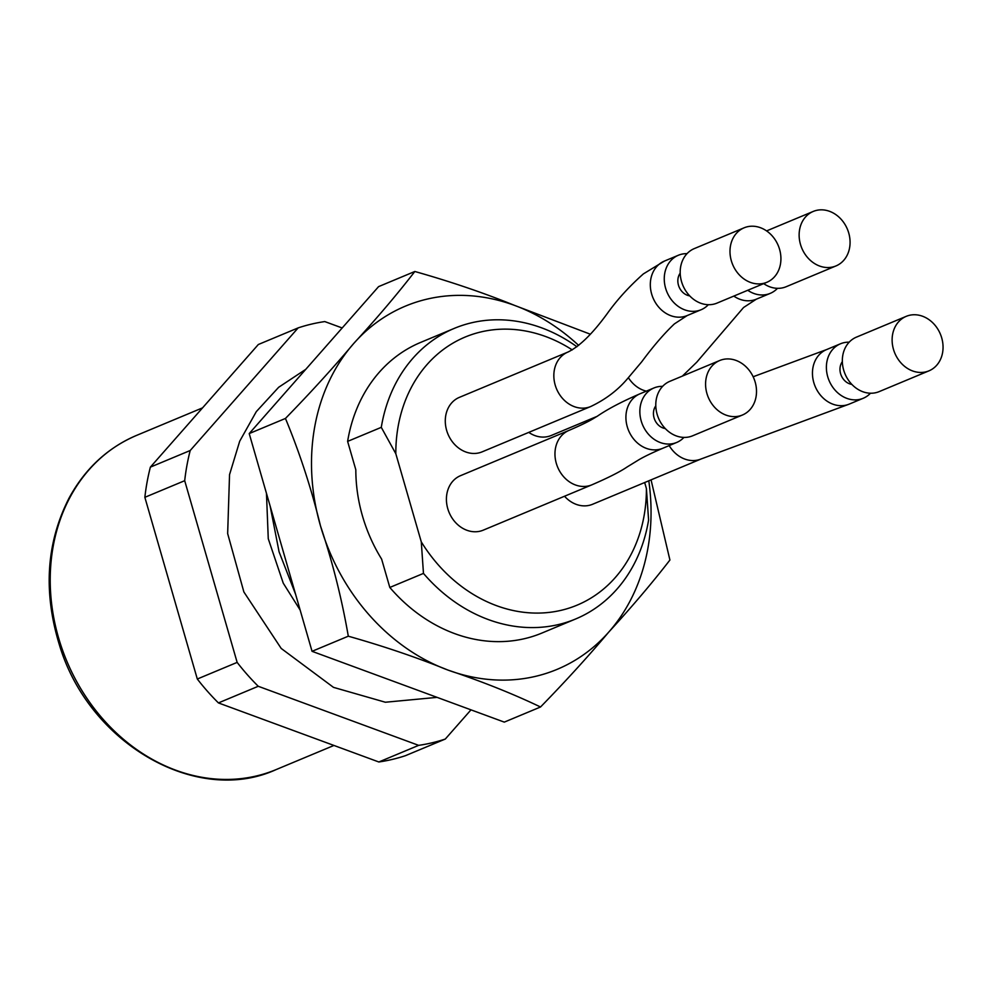 <?xml version="1.0" encoding="UTF-8"?>
<svg xmlns="http://www.w3.org/2000/svg" width="991" height="991" viewBox="0 0 991 991"><rect width="100%" height="100%" fill="white"/><g stroke="black" fill="none" stroke-linecap="round" stroke-linejoin="round"><path stroke-width="1.49" d="M575.585 619.003L541.928 633.051A157.458 131.679 -112.7 0 1 389.81 587.452L381.622 559.097A145.454 121.645 -112.7 0 1 355.819 469.759L347.618 441.391A157.458 131.679 -112.7 0 1 420.618 342.428L454.287 328.38A157.458 131.679 67.3 0 0 381.287 427.344L395.818 453.717L421.286 541.879L423.467 573.405A157.458 131.679 67.3 0 0 575.585 619.003A157.458 131.679 67.3 0 0 648.585 520.064L646.405 488.538L644.67 482.53M423.467 573.405L389.81 587.452M347.618 441.391L381.287 427.344M576.923 346.751A157.458 131.679 67.3 0 0 454.287 328.38M295.603 594.303L279.078 551.814L270.134 506.067M470.985 709.853L445.293 739.051A218.478 182.703 -112.7 0 1 418.66 745.356L258.255 686.28A218.478 182.703 -112.7 0 1 237.146 662.397L184.698 480.697A218.478 182.703 -112.7 0 1 190.21 450.509L298.167 327.885A218.478 182.703 -112.7 0 1 324.788 321.58L342.18 327.971M237.146 662.397L197.308 679.021A218.478 182.703 67.3 0 0 218.429 702.916L258.255 686.28M190.21 450.509L150.372 467.133A218.478 182.703 67.3 0 0 144.859 497.321L184.698 480.697M144.859 497.321L197.308 679.021M150.372 467.133L258.329 344.509L298.167 327.885M418.66 745.356L378.835 761.98A218.478 182.703 67.3 0 0 405.455 755.675L445.293 739.051M218.429 702.916L378.835 761.98M421.286 541.879A145.256 121.472 67.3 0 0 561.29 610.283A145.256 121.472 67.3 0 0 646.405 488.538M569.057 430.367A29.519 24.688 -112.7 0 0 556.917 465.237A29.519 24.688 -112.7 0 0 588.592 485.9A29.519 24.688 -112.7 0 0 591.8 484.859L483.249 530.16A29.519 24.688 -112.7 0 1 480.04 531.201A29.519 24.688 -112.7 0 1 447.759 508.631A29.519 24.688 -112.7 0 1 460.505 475.68L569.057 430.367C591.057 420.878 593.943 418.041 597.127 416.344C607.433 409.209 621.729 401.677 640.013 393.786A29.519 24.688 67.3 0 0 627.873 428.657A29.519 24.688 67.3 0 0 659.548 449.319A29.519 24.688 67.3 0 0 662.756 448.279L676.692 442.457A29.519 24.688 67.3 0 0 683.939 437.415M597.164 416.331L551.269 435.483A29.519 24.688 -112.7 0 1 528.773 432.386M849.176 342.18A29.519 24.688 67.3 0 0 843.7 342.737A29.519 24.688 67.3 0 0 840.492 343.778L826.544 349.6A29.519 24.688 67.3 0 0 815.135 386.354A29.519 24.688 67.3 0 0 849.287 404.093L701.145 458.957L592.593 504.27A29.519 24.688 -112.7 0 1 564.536 496.243M687.159 315.572L674.4 323.896C664.205 333.521 653.304 346.169 641.685 361.851L627.576 378.599C617.802 390.194 605.501 399.509 590.673 406.545L482.121 451.859A29.519 24.688 -112.7 0 1 446.631 430.329A29.519 24.688 -112.7 0 1 459.378 397.366L567.93 352.065C579.5 346.454 592.568 333.682 607.149 313.726C617.133 299.753 629.223 286.473 643.394 273.888L664.416 261.079A29.519 24.688 67.3 0 0 651.657 294.042A29.519 24.688 67.3 0 0 687.159 315.572L701.095 309.749A29.519 24.688 67.3 0 0 708.342 304.708M572.253 349.897A145.256 121.472 67.3 0 0 395.818 453.717M731.333 260.782A29.519 24.688 67.3 0 0 766.823 282.311A29.519 24.688 67.3 0 0 778.245 245.557A29.519 24.688 67.3 0 0 744.08 227.819A29.519 24.688 67.3 0 0 731.333 260.782M744.08 227.819L694.282 248.605A29.519 24.688 67.3 0 0 681.535 281.568A29.519 24.688 67.3 0 0 717.038 303.097L766.823 282.311M689.686 295.863A13.775 11.52 -112.7 0 1 678.463 285.173A13.775 11.52 -112.7 0 1 680.21 273.144M687.036 253.659A29.519 24.688 67.3 0 0 681.56 254.216A29.519 24.688 67.3 0 0 678.352 255.257A29.519 24.688 67.3 0 0 665.605 288.22A29.519 24.688 67.3 0 0 701.095 309.749M909.428 315.311A29.519 24.688 67.3 0 0 906.22 316.352A29.519 24.688 67.3 0 0 894.799 353.106A29.519 24.688 67.3 0 0 928.963 370.845A29.519 24.688 67.3 0 0 941.091 335.961A29.519 24.688 67.3 0 0 909.428 315.311M906.22 316.352L856.422 337.138A29.519 24.688 67.3 0 0 845.013 373.892A29.519 24.688 67.3 0 0 879.166 391.618L928.963 370.845M851.826 384.384A13.775 11.52 -112.7 0 1 841.223 375.465A13.775 11.52 -112.7 0 1 842.338 361.665M840.492 343.778A29.519 24.688 67.3 0 0 829.071 380.544A29.519 24.688 67.3 0 0 863.235 398.271A29.519 24.688 67.3 0 0 870.482 393.229M800.48 244.405A29.519 24.688 67.3 0 0 835.97 265.935A29.519 24.688 67.3 0 0 847.392 229.181A29.519 24.688 67.3 0 0 813.227 211.442A29.519 24.688 67.3 0 0 800.48 244.405M763.677 283.624A29.519 24.688 67.3 0 0 786.185 286.721L835.97 265.935M747.747 290.276A29.519 24.688 67.3 0 0 770.242 293.373A29.519 24.688 67.3 0 0 777.489 288.331M662.632 386.354A29.519 24.688 67.3 0 0 653.949 387.964A29.519 24.688 67.3 0 0 641.202 420.927A29.519 24.688 67.3 0 0 673.484 443.497A29.519 24.688 67.3 0 0 676.692 442.457M665.283 428.558A13.775 11.52 -112.7 0 1 654.692 419.651A13.775 11.52 -112.7 0 1 655.807 405.839M719.677 360.526L669.879 381.312A29.519 24.688 67.3 0 0 657.132 414.275A29.519 24.688 67.3 0 0 689.426 436.845A29.519 24.688 67.3 0 0 692.622 435.805L742.42 415.018A29.519 24.688 67.3 0 0 753.829 378.265A29.519 24.688 67.3 0 0 719.677 360.526A29.519 24.688 67.3 0 0 707.537 395.409A29.519 24.688 67.3 0 0 739.212 416.059A29.519 24.688 67.3 0 0 742.42 415.018M648.795 480.808A196.825 164.605 -112.7 0 1 608.821 632.01A196.825 164.605 -112.7 0 1 448.006 670.089A196.825 164.605 -112.7 0 1 320.465 525.825A196.825 164.605 -112.7 0 1 353.737 343.468A196.825 164.605 -112.7 0 1 514.54 305.389A196.825 164.605 -112.7 0 1 578.657 345.413M651.05 479.867L669.916 560.026C652.45 582.634 632.085 606.628 608.821 632.01C588.543 656.092 565.787 681.09 540.529 706.992L504.295 722.117L312.054 651.322L249.212 433.575L378.587 286.622L414.833 271.484C450.385 281.543 483.62 292.841 514.54 305.389L590.326 334.202M540.529 706.992C512.706 693.7 481.874 681.412 448.006 670.089C417.174 657.578 383.938 646.281 348.299 636.197C341.808 598.688 332.53 561.897 320.465 525.825C311.385 488.6 299.703 452.813 285.445 418.45C310.641 392.609 333.41 367.624 353.737 343.468C376.964 318.148 397.329 294.154 414.833 271.484M249.212 433.575L285.445 418.45M312.054 651.322L348.299 636.197M58.469 637.51A181.08 151.437 67.3 0 0 276.167 769.573C196.961 805.931 88.893 743.783 59.448 645.054C43.108 591.85 46.292 542.895 69.011 498.188C85.04 468.718 107.585 447.771 136.671 435.359A181.08 151.437 67.3 0 0 58.469 637.51M590.921 406.446A29.519 24.688 -112.7 0 1 555.183 385.016A29.519 24.688 -112.7 0 1 567.67 352.164A29.519 24.688 -112.7 0 1 568.128 351.978M701.405 458.845A29.519 24.688 -112.7 0 1 669.185 445.591M733.811 296.098A29.519 24.688 67.3 0 0 756.306 299.195L770.242 293.373M646.318 391.148A29.519 24.688 -112.7 0 1 628.393 377.695M266.468 493.357L268.264 538.732L283.253 583.166L300.137 610.035M305.761 369.346L278.657 387.283L256.31 411.624L239.711 441.193L229.54 474.652L227.657 533.592L243.873 591.961L281.196 648.436L333.484 687.358L385.363 702.235L437.081 697.367M202.56 407.858L136.671 435.359M333.942 745.455L276.167 769.573M678.352 255.257L664.416 261.079M863.235 398.271L849.287 404.093M753.16 376.753L826.544 349.6M813.227 211.442L766.576 230.915M682.39 376.097L696.723 362.223L743.547 307.52L756.306 299.195M653.949 387.964L640.013 393.786M591.8 484.859C608.288 477.736 620.069 471.778 627.117 466.972L637.622 460.53C642.626 457.384 651 453.296 662.756 448.279"/></g></svg>
